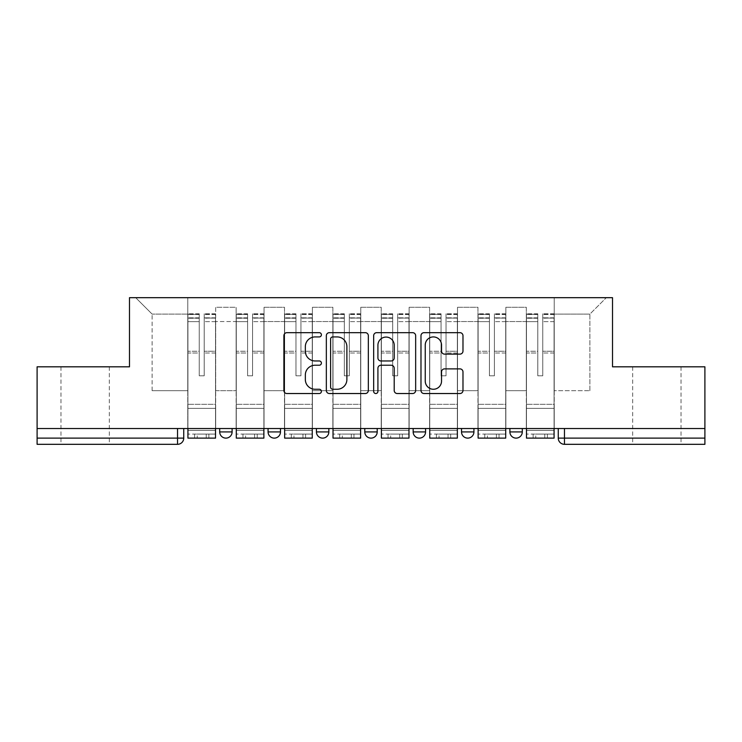 <?xml version="1.0" encoding="UTF-8"?>
<svg xmlns="http://www.w3.org/2000/svg" width="742" height="742" viewBox="0 0 742 742"><rect width="100%" height="100%" fill="white"/><g stroke="black" fill="none" stroke-linecap="round" stroke-linejoin="round"><path stroke-width="0.56" stroke-dasharray="3.71 2.78" d="M321.397 334.79A2.133 2.133 0 0 0 319.264 332.666L286.931 332.666A3.042 3.042 0 0 0 283.889 335.709L283.889 390.487A3.042 3.042 0 0 0 286.931 393.529L319.264 393.529A2.133 2.133 0 0 0 321.397 391.396A2.133 2.133 0 0 0 319.264 389.262L315.081 389.262A9.739 9.739 0 0 1 305.342 379.524L305.342 374.96A9.739 9.739 0 0 1 315.081 365.222L319.264 365.222A2.133 2.133 0 0 0 321.397 363.098A2.133 2.133 0 0 0 319.264 360.964L315.081 360.964A9.739 9.739 0 0 1 305.342 351.226L305.342 346.662A9.739 9.739 0 0 1 315.081 336.924L319.264 336.924A2.133 2.133 0 0 0 321.397 334.79M656.846 444.319L632.666 444.319L656.846 444.319M656.846 366.817L632.666 366.817L656.846 366.817M85.154 444.319L60.974 444.319L85.154 444.319M85.154 366.817L60.974 366.817L85.154 366.817M509.893 428.514L522.294 428.514L509.893 428.514M461.524 428.514L473.925 428.514L461.524 428.514M413.164 428.514L425.565 428.514L413.164 428.514L413.164 431.918L425.565 431.918M377.205 428.514L364.795 428.514L377.205 428.514L377.205 431.918A6.205 6.205 0 0 1 371 438.123A6.205 6.205 0 0 1 364.795 431.918L377.205 431.918M316.435 428.514L328.836 428.514L328.836 431.918L316.435 431.918L316.435 428.514L328.836 428.514M268.075 428.514L280.476 428.514L268.075 428.514L268.075 431.918L280.476 431.918A6.205 6.205 0 0 1 274.271 438.123M219.706 428.514L232.107 428.514L219.706 428.514L219.706 431.918L232.107 431.918A6.205 6.205 0 0 1 225.911 438.123M704.9 438.123L704.9 428.514L37.1 428.514L37.1 366.817L129.488 366.817L129.488 297.681L612.512 297.681L612.512 366.817L704.9 366.817L704.9 428.514L558.253 428.514L558.253 438.123A6.205 6.205 0 0 0 564.458 444.319L704.9 444.319L704.9 438.123L558.253 438.123M37.1 428.514L177.542 428.514L37.1 428.514L37.1 444.319L177.542 444.319L177.542 438.123L37.1 438.123M215.672 321.555L215.672 390.691L215.672 321.555L236.141 321.555L236.141 307.29L236.141 390.691L236.141 321.555L215.672 321.555M215.672 428.514L215.672 307.29L236.141 307.29L215.672 307.29L215.672 428.514L215.672 408.36L187.772 408.36L215.672 408.36L215.672 428.514L187.772 428.514L187.772 297.681L554.228 297.681L135.693 297.681L187.772 297.681L187.772 390.691L187.772 314.107L152.119 314.107L187.772 314.107L187.772 297.681L187.772 428.514L187.772 408.36L187.772 428.514L215.672 428.514M236.141 428.514L236.141 307.29L215.672 307.29L236.141 307.29L236.141 428.514L236.141 408.36L264.041 408.36L236.141 408.36L236.141 428.514L264.041 428.514L264.041 307.29L264.041 321.555L264.041 307.29L284.501 307.29L284.501 321.555L284.501 307.29L264.041 307.29L264.041 428.514L264.041 408.36L264.041 428.514L236.141 428.514M264.041 390.691L264.041 321.555L264.041 390.691L284.501 390.691L284.501 321.555L284.501 390.691L264.041 390.691M284.501 428.514L284.501 307.29L264.041 307.29L284.501 307.29L284.501 428.514L284.501 408.36L312.401 408.36L284.501 408.36L284.501 428.514L312.401 428.514L312.401 307.29L312.401 321.555L312.401 307.29L332.87 307.29L332.87 321.555L332.87 307.29L312.401 307.29L312.401 428.514L312.401 408.36L312.401 428.514L284.501 428.514M312.401 390.691L312.401 321.555L312.401 390.691L332.87 390.691L332.87 321.555L332.87 390.691L312.401 390.691M332.87 428.514L332.87 307.29L312.401 307.29L332.87 307.29L332.87 428.514L332.87 408.36L360.77 408.36L332.87 408.36L332.87 428.514L360.77 428.514L360.77 307.29L360.77 321.555L360.77 307.29L381.23 307.29L381.23 321.555L381.23 307.29L360.77 307.29L360.77 428.514L360.77 408.36L360.77 428.514L332.87 428.514M360.77 390.691L360.77 321.555L360.77 390.691L381.23 390.691L381.23 321.555L381.23 390.691L360.77 390.691M381.23 428.514L381.23 307.29L360.77 307.29L381.23 307.29L381.23 428.514L381.23 408.36L409.13 408.36L381.23 408.36L381.23 428.514L409.13 428.514L409.13 307.29L409.13 321.555L409.13 307.29L429.599 307.29L429.599 321.555L429.599 307.29L409.13 307.29L409.13 428.514L409.13 408.36L409.13 428.514L381.23 428.514M409.13 390.691L409.13 321.555L409.13 390.691L429.599 390.691L429.599 321.555L429.599 390.691L409.13 390.691M429.599 428.514L429.599 307.29L409.13 307.29L429.599 307.29L429.599 428.514L429.599 408.36L457.499 408.36L429.599 408.36L429.599 428.514L457.499 428.514L457.499 307.29L457.499 321.555L457.499 307.29L477.959 307.29L477.959 321.555L477.959 307.29L457.499 307.29L457.499 428.514L457.499 408.36L457.499 428.514L429.599 428.514M457.499 390.691L457.499 321.555L457.499 390.691L477.959 390.691L477.959 321.555L477.959 390.691L457.499 390.691M477.959 428.514L477.959 307.29L457.499 307.29L477.959 307.29L477.959 428.514L477.959 408.36L505.858 408.36L477.959 408.36L477.959 428.514L505.858 428.514L505.858 307.29L505.858 321.555L505.858 307.29L526.328 307.29L526.328 321.555L526.328 307.29L505.858 307.29L505.858 428.514L505.858 408.36L505.858 428.514L477.959 428.514M505.858 390.691L505.858 321.555L505.858 390.691L526.328 390.691L526.328 321.555L526.328 390.691L505.858 390.691M526.328 428.514L526.328 307.29L505.858 307.29L526.328 307.29L526.328 428.514L526.328 408.36L554.228 408.36L526.328 408.36L526.328 428.514L554.228 428.514L554.228 297.681L606.307 297.681L554.228 297.681L554.228 314.107L589.881 314.107L554.228 314.107L554.228 390.691L554.228 297.681L554.228 428.514L526.328 428.514L554.228 428.514L554.228 408.36L554.228 428.514L526.328 428.514M215.672 390.691L236.141 390.691L215.672 390.691M152.119 390.691L152.119 314.107L152.119 390.691L187.772 390.691L152.119 390.691M589.881 390.691L589.881 314.107L606.307 297.681L589.881 314.107L589.881 390.691L554.228 390.691L589.881 390.691M704.9 428.514L558.253 428.514M177.542 428.514L183.747 428.514L177.542 428.514L177.542 438.123L183.747 438.123M473.925 431.918L461.524 431.918A6.205 6.205 0 0 0 467.729 438.123M522.294 431.918A6.205 6.205 0 0 1 516.089 438.123A6.205 6.205 0 0 1 509.893 431.918L522.294 431.918M135.693 297.681L152.119 314.107L135.693 297.681M368.338 390.487L368.338 335.709A3.042 3.042 0 0 0 365.296 332.666L329.383 332.666A3.042 3.042 0 0 0 326.341 335.709L326.341 390.487A3.042 3.042 0 0 0 329.383 393.529L365.296 393.529A3.042 3.042 0 0 0 368.338 390.487M332.731 336.924A2.133 2.133 0 0 0 330.598 339.057L330.598 387.138A2.133 2.133 0 0 0 332.731 389.262L337.146 389.262A9.739 9.739 0 0 0 346.885 379.524L346.885 346.662A9.739 9.739 0 0 0 337.146 336.924L332.731 336.924M376.704 332.666L412.617 332.666A3.042 3.042 0 0 1 415.659 335.709L415.659 390.487A3.042 3.042 0 0 1 412.617 393.529L397.248 393.529A3.042 3.042 0 0 1 394.206 390.487L394.206 368.264A3.042 3.042 0 0 0 391.164 365.222L380.971 365.222A3.042 3.042 0 0 0 377.919 368.264L377.919 391.396A2.133 2.133 0 0 1 375.795 393.529A2.133 2.133 0 0 1 373.662 391.396L373.662 335.709A3.042 3.042 0 0 1 376.704 332.666M394.206 345.215A8.143 8.143 0 0 0 386.063 337.072A8.143 8.143 0 0 0 377.919 345.215L377.919 357.922A3.042 3.042 0 0 0 380.971 360.964L391.164 360.964A3.042 3.042 0 0 0 394.206 357.922L394.206 345.215M444.569 354.12L459.938 354.12A3.042 3.042 0 0 0 462.98 351.077L462.98 335.709A3.042 3.042 0 0 0 459.938 332.666L424.025 332.666A3.042 3.042 0 0 0 420.983 335.709L420.983 390.487A3.042 3.042 0 0 0 424.025 393.529L459.938 393.529A3.042 3.042 0 0 0 462.98 390.487L462.98 371.918A3.042 3.042 0 0 0 459.938 368.876L444.569 368.876A3.042 3.042 0 0 0 441.527 371.918L441.527 381.128A8.143 8.143 0 0 1 433.384 389.262A8.143 8.143 0 0 1 425.24 381.128L425.24 345.067A8.143 8.143 0 0 1 433.384 336.924A8.143 8.143 0 0 1 441.527 345.067L441.527 351.077A3.042 3.042 0 0 0 444.569 354.12M194.599 434.089L194.599 438.123L208.854 438.123L194.599 438.123L194.599 434.089L208.854 434.089L194.599 434.089M215.523 428.514L215.523 317.826L204.208 318.253L204.208 336.432L204.208 313.801L204.208 375.804L199.246 375.804L199.246 317.826L199.246 351.263L187.93 351.263L187.93 314.348L187.93 408.36L187.93 351.263L199.246 351.263L199.246 313.801L199.246 353.016L187.93 353.016L187.93 404.325L187.93 353.016L199.246 353.016L199.246 313.801L199.246 375.804L204.208 375.804L204.208 317.826L215.523 318.253L215.523 336.432L215.523 313.801L215.523 438.123L187.93 438.123L187.93 317.826L187.93 438.123L197.233 438.123L197.233 434.089L187.93 434.089L215.523 434.089L197.233 434.089M215.523 353.016L204.208 353.016L204.208 375.804L204.208 353.016L215.523 353.016L215.523 404.325L187.93 404.325L215.523 404.325L215.523 353.016M187.93 318.095L199.246 318.095L187.93 318.095M187.93 314.348L187.93 321.629L187.93 313.801L187.93 314.348L199.246 314.348L187.93 314.348M199.246 353.016L199.246 375.804L199.246 353.016M187.93 428.514L187.93 321.629L199.246 321.629L199.246 375.804L204.208 375.804L204.208 351.263L215.523 351.263L215.523 408.36L215.523 351.263L204.208 351.263L204.208 375.804L199.246 375.804L199.246 351.263L199.246 375.804L204.208 375.804L199.246 375.804L204.208 375.804L199.246 375.804L199.246 321.629L187.93 321.629L187.93 438.123L215.523 438.123L215.523 430.369L187.93 430.369L215.523 430.369L215.523 438.123L197.233 438.123M204.208 375.804L204.208 321.629L204.208 375.804M215.523 408.36L187.93 408.36L215.523 408.36M208.854 434.089L208.854 438.123L208.854 434.089M242.959 434.089L242.959 438.123L257.224 438.123L242.959 438.123L242.959 434.089L257.224 434.089L242.959 434.089M263.883 428.514L263.883 317.826L252.568 318.253L252.568 336.432L252.568 313.801L252.568 375.804L247.605 375.804L247.605 317.826L247.605 351.263L236.29 351.263L236.29 314.348L236.29 408.36L236.29 351.263L247.605 351.263L247.605 313.801L247.605 353.016L236.29 353.016L236.29 404.325L236.29 353.016L247.605 353.016L247.605 313.801L247.605 375.804L252.568 375.804L252.568 317.826L263.883 318.253L263.883 336.432L263.883 313.801L263.883 438.123L236.29 438.123L236.29 317.826L236.29 438.123L245.593 438.123L245.593 434.089L236.29 434.089L263.883 434.089L245.593 434.089M263.883 353.016L252.568 353.016L252.568 375.804L252.568 353.016L263.883 353.016L263.883 404.325L236.29 404.325L263.883 404.325L263.883 353.016M236.29 318.095L247.605 318.095L236.29 318.095M236.29 314.348L236.29 321.629L236.29 313.801L236.29 314.348L247.605 314.348L236.29 314.348M247.605 353.016L247.605 375.804L247.605 353.016M236.29 428.514L236.29 321.629L247.605 321.629L247.605 375.804L252.568 375.804L252.568 351.263L263.883 351.263L263.883 408.36L263.883 351.263L252.568 351.263L252.568 375.804L247.605 375.804L247.605 351.263L247.605 375.804L252.568 375.804L247.605 375.804L252.568 375.804L247.605 375.804L247.605 321.629L236.29 321.629L236.29 438.123L263.883 438.123L263.883 430.369L236.29 430.369L263.883 430.369L263.883 438.123L245.593 438.123M252.568 375.804L252.568 321.629L252.568 375.804M263.883 408.36L236.29 408.36L263.883 408.36M257.224 434.089L257.224 438.123L257.224 434.089M291.318 434.089L291.318 438.123L305.583 438.123L291.318 438.123L291.318 434.089L305.583 434.089L291.318 434.089M312.252 428.514L312.252 317.826L300.937 318.253L300.937 336.432L300.937 313.801L300.937 375.804L295.975 375.804L295.975 317.826L295.975 351.263L284.659 351.263L284.659 314.348L284.659 408.36L284.659 351.263L295.975 351.263L295.975 313.801L295.975 353.016L284.659 353.016L284.659 404.325L284.659 353.016L295.975 353.016L295.975 313.801L295.975 375.804L300.937 375.804L300.937 317.826L312.252 318.253L312.252 336.432L312.252 313.801L312.252 438.123L284.659 438.123L284.659 317.826L284.659 438.123L293.962 438.123L293.962 434.089L284.659 434.089L312.252 434.089L293.962 434.089M312.252 353.016L300.937 353.016L300.937 375.804L300.937 353.016L312.252 353.016L312.252 404.325L284.659 404.325L312.252 404.325L312.252 353.016M284.659 318.095L295.975 318.095L284.659 318.095M284.659 314.348L284.659 321.629L284.659 313.801L284.659 314.348L295.975 314.348L284.659 314.348M295.975 353.016L295.975 375.804L295.975 353.016M284.659 428.514L284.659 321.629L295.975 321.629L295.975 375.804L300.937 375.804L300.937 351.263L312.252 351.263L312.252 408.36L312.252 351.263L300.937 351.263L300.937 375.804L295.975 375.804L295.975 351.263L295.975 375.804L300.937 375.804L295.975 375.804L300.937 375.804L295.975 375.804L295.975 321.629L284.659 321.629L284.659 438.123L312.252 438.123L312.252 430.369L284.659 430.369L312.252 430.369L312.252 438.123L293.962 438.123M300.937 375.804L300.937 321.629L300.937 375.804M312.252 408.36L284.659 408.36L312.252 408.36M305.583 434.089L305.583 438.123L305.583 434.089M339.688 434.089L339.688 438.123L353.953 438.123L339.688 438.123L339.688 434.089L353.953 434.089L339.688 434.089M360.612 428.514L360.612 317.826L349.297 318.253L349.297 336.432L349.297 313.801L349.297 375.804L344.334 375.804L344.334 317.826L344.334 351.263L333.019 351.263L333.019 314.348L333.019 408.36L333.019 351.263L344.334 351.263L344.334 313.801L344.334 353.016L333.019 353.016L333.019 404.325L333.019 353.016L344.334 353.016L344.334 313.801L344.334 375.804L349.297 375.804L349.297 317.826L360.612 318.253L360.612 336.432L360.612 313.801L360.612 438.123L333.019 438.123L333.019 317.826L333.019 438.123L342.322 438.123L342.322 434.089L333.019 434.089L360.612 434.089L342.322 434.089M360.612 353.016L349.297 353.016L349.297 375.804L349.297 353.016L360.612 353.016L360.612 404.325L333.019 404.325L360.612 404.325L360.612 353.016M333.019 318.095L344.334 318.095L333.019 318.095M333.019 314.348L333.019 321.629L333.019 313.801L333.019 314.348L344.334 314.348L333.019 314.348M344.334 353.016L344.334 375.804L344.334 353.016M333.019 428.514L333.019 321.629L344.334 321.629L344.334 375.804L349.297 375.804L349.297 351.263L360.612 351.263L360.612 408.36L360.612 351.263L349.297 351.263L349.297 375.804L344.334 375.804L344.334 351.263L344.334 375.804L349.297 375.804L344.334 375.804L349.297 375.804L344.334 375.804L344.334 321.629L333.019 321.629L333.019 438.123L360.612 438.123L360.612 430.369L333.019 430.369L360.612 430.369L360.612 438.123L342.322 438.123M349.297 375.804L349.297 321.629L349.297 375.804M360.612 408.36L333.019 408.36L360.612 408.36M353.953 434.089L353.953 438.123L353.953 434.089M388.047 434.089L388.047 438.123L402.312 438.123L388.047 438.123L388.047 434.089L402.312 434.089L388.047 434.089M408.981 428.514L408.981 317.826L397.666 318.253L397.666 336.432L397.666 313.801L397.666 375.804L392.703 375.804L392.703 317.826L392.703 351.263L381.388 351.263L381.388 314.348L381.388 408.36L381.388 351.263L392.703 351.263L392.703 313.801L392.703 353.016L381.388 353.016L381.388 404.325L381.388 353.016L392.703 353.016L392.703 313.801L392.703 375.804L397.666 375.804L397.666 317.826L408.981 318.253L408.981 336.432L408.981 313.801L408.981 438.123L381.388 438.123L381.388 317.826L381.388 438.123L390.691 438.123L390.691 434.089L381.388 434.089L408.981 434.089L390.691 434.089M408.981 353.016L397.666 353.016L397.666 375.804L397.666 353.016L408.981 353.016L408.981 404.325L381.388 404.325L408.981 404.325L408.981 353.016M381.388 318.095L392.703 318.095L381.388 318.095M381.388 314.348L381.388 321.629L381.388 313.801L381.388 314.348L392.703 314.348L381.388 314.348M392.703 353.016L392.703 375.804L392.703 353.016M381.388 428.514L381.388 321.629L392.703 321.629L392.703 375.804L397.666 375.804L397.666 351.263L408.981 351.263L408.981 408.36L408.981 351.263L397.666 351.263L397.666 375.804L392.703 375.804L392.703 351.263L392.703 375.804L397.666 375.804L392.703 375.804L397.666 375.804L392.703 375.804L392.703 321.629L381.388 321.629L381.388 438.123L408.981 438.123L408.981 430.369L381.388 430.369L408.981 430.369L408.981 438.123L390.691 438.123M397.666 375.804L397.666 321.629L397.666 375.804M408.981 408.36L381.388 408.36L408.981 408.36M402.312 434.089L402.312 438.123L402.312 434.089M436.417 434.089L436.417 438.123L450.682 438.123L436.417 438.123L436.417 434.089L450.682 434.089L436.417 434.089M457.341 428.514L457.341 317.826L446.025 318.253L446.025 336.432L446.025 313.801L446.025 375.804L441.063 375.804L441.063 317.826L441.063 351.263L429.748 351.263L429.748 314.348L429.748 408.36L429.748 351.263L441.063 351.263L441.063 313.801L441.063 353.016L429.748 353.016L429.748 404.325L429.748 353.016L441.063 353.016L441.063 313.801L441.063 375.804L446.025 375.804L446.025 317.826L457.341 318.253L457.341 336.432L457.341 313.801L457.341 438.123L429.748 438.123L429.748 317.826L429.748 438.123L439.051 438.123L439.051 434.089L429.748 434.089L457.341 434.089L439.051 434.089M457.341 353.016L446.025 353.016L446.025 375.804L446.025 353.016L457.341 353.016L457.341 404.325L429.748 404.325L457.341 404.325L457.341 353.016M429.748 318.095L441.063 318.095L429.748 318.095M429.748 314.348L429.748 321.629L429.748 313.801L429.748 314.348L441.063 314.348L429.748 314.348M441.063 353.016L441.063 375.804L441.063 353.016M429.748 428.514L429.748 321.629L441.063 321.629L441.063 375.804L446.025 375.804L446.025 351.263L457.341 351.263L457.341 408.36L457.341 351.263L446.025 351.263L446.025 375.804L441.063 375.804L441.063 351.263L441.063 375.804L446.025 375.804L441.063 375.804L446.025 375.804L441.063 375.804L441.063 321.629L429.748 321.629L429.748 438.123L457.341 438.123L457.341 430.369L429.748 430.369L457.341 430.369L457.341 438.123L439.051 438.123M446.025 375.804L446.025 321.629L446.025 375.804M457.341 408.36L429.748 408.36L457.341 408.36M450.682 434.089L450.682 438.123L450.682 434.089M484.776 434.089L484.776 438.123L499.041 438.123L484.776 438.123L484.776 434.089L499.041 434.089L484.776 434.089M505.71 428.514L505.71 317.826L494.395 318.253L494.395 336.432L494.395 313.801L494.395 375.804L489.432 375.804L489.432 317.826L489.432 351.263L478.117 351.263L478.117 314.348L478.117 408.36L478.117 351.263L489.432 351.263L489.432 313.801L489.432 353.016L478.117 353.016L478.117 404.325L478.117 353.016L489.432 353.016L489.432 313.801L489.432 375.804L494.395 375.804L494.395 317.826L505.71 318.253L505.71 336.432L505.71 313.801L505.71 438.123L478.117 438.123L478.117 317.826L478.117 438.123L487.42 438.123L487.42 434.089L478.117 434.089L505.71 434.089L487.42 434.089M505.71 353.016L494.395 353.016L494.395 375.804L494.395 353.016L505.71 353.016L505.71 404.325L478.117 404.325L505.71 404.325L505.71 353.016M478.117 318.095L489.432 318.095L478.117 318.095M478.117 314.348L478.117 321.629L478.117 313.801L478.117 314.348L489.432 314.348L478.117 314.348M489.432 353.016L489.432 375.804L489.432 353.016M478.117 428.514L478.117 321.629L489.432 321.629L489.432 375.804L494.395 375.804L494.395 351.263L505.71 351.263L505.71 408.36L505.71 351.263L494.395 351.263L494.395 375.804L489.432 375.804L489.432 351.263L489.432 375.804L494.395 375.804L489.432 375.804L494.395 375.804L489.432 375.804L489.432 321.629L478.117 321.629L478.117 438.123L505.71 438.123L505.71 430.369L478.117 430.369L505.71 430.369L505.71 438.123L487.42 438.123M494.395 375.804L494.395 321.629L494.395 375.804M505.71 408.36L478.117 408.36L505.71 408.36M499.041 434.089L499.041 438.123L499.041 434.089M533.146 434.089L533.146 438.123L547.401 438.123L533.146 438.123L533.146 434.089L547.401 434.089L533.146 434.089M554.07 428.514L554.07 317.826L542.754 318.253L542.754 336.432L542.754 313.801L542.754 375.804L537.792 375.804L537.792 317.826L537.792 351.263L526.477 351.263L526.477 314.348L526.477 408.36L526.477 351.263L537.792 351.263L537.792 313.801L537.792 353.016L526.477 353.016L526.477 404.325L526.477 353.016L537.792 353.016L537.792 313.801L537.792 375.804L542.754 375.804L542.754 317.826L554.07 318.253L554.07 336.432L554.07 313.801L554.07 438.123L526.477 438.123L526.477 317.826L526.477 438.123L535.78 438.123L535.78 434.089L526.477 434.089L554.07 434.089L535.78 434.089M554.07 353.016L542.754 353.016L542.754 375.804L542.754 353.016L554.07 353.016L554.07 404.325L526.477 404.325L554.07 404.325L554.07 353.016M526.477 318.095L537.792 318.095L526.477 318.095M526.477 314.348L526.477 321.629L526.477 313.801L526.477 314.348L537.792 314.348L526.477 314.348M537.792 353.016L537.792 375.804L537.792 353.016M526.477 428.514L526.477 321.629L537.792 321.629L537.792 375.804L542.754 375.804L542.754 351.263L554.07 351.263L554.07 408.36L554.07 351.263L542.754 351.263L542.754 375.804L537.792 375.804L537.792 351.263L537.792 375.804L542.754 375.804L537.792 375.804L542.754 375.804L537.792 375.804L537.792 321.629L526.477 321.629L526.477 438.123L554.07 438.123L554.07 430.369L526.477 430.369L554.07 430.369L554.07 438.123L535.78 438.123M542.754 375.804L542.754 321.629L542.754 375.804M554.07 408.36L526.477 408.36L554.07 408.36M547.401 434.089L547.401 438.123L547.401 434.089M526.328 321.555L505.858 321.555L526.328 321.555M477.959 321.555L457.499 321.555L477.959 321.555M429.599 321.555L409.13 321.555L429.599 321.555M381.23 321.555L360.77 321.555L381.23 321.555M332.87 321.555L312.401 321.555L332.87 321.555M284.501 321.555L264.041 321.555L284.501 321.555M564.458 428.514L564.458 444.319M199.246 318.253L187.93 318.253L199.246 318.253M215.523 314.348L204.208 314.348L215.523 314.348M215.523 321.629L204.208 321.629L215.523 321.629M199.246 314.506L187.93 314.506L199.246 314.506M199.246 321.629L187.93 321.629L199.246 321.629M215.523 314.506L204.208 314.506L215.523 314.506M215.523 318.095L204.208 318.095L215.523 318.095M206.22 434.089L206.22 438.123M247.605 318.253L236.29 318.253L247.605 318.253M263.883 314.348L252.568 314.348L263.883 314.348M263.883 321.629L252.568 321.629L263.883 321.629M247.605 314.506L236.29 314.506L247.605 314.506M247.605 321.629L236.29 321.629L247.605 321.629M263.883 314.506L252.568 314.506L263.883 314.506M263.883 318.095L252.568 318.095L263.883 318.095M254.58 434.089L254.58 438.123M295.975 318.253L284.659 318.253L295.975 318.253M312.252 314.348L300.937 314.348L312.252 314.348M312.252 321.629L300.937 321.629L312.252 321.629M295.975 314.506L284.659 314.506L295.975 314.506M295.975 321.629L284.659 321.629L295.975 321.629M312.252 314.506L300.937 314.506L312.252 314.506M312.252 318.095L300.937 318.095L312.252 318.095M302.949 434.089L302.949 438.123M344.334 318.253L333.019 318.253L344.334 318.253M360.612 314.348L349.297 314.348L360.612 314.348M360.612 321.629L349.297 321.629L360.612 321.629M344.334 314.506L333.019 314.506L344.334 314.506M344.334 321.629L333.019 321.629L344.334 321.629M360.612 314.506L349.297 314.506L360.612 314.506M360.612 318.095L349.297 318.095L360.612 318.095M351.309 434.089L351.309 438.123M392.703 318.253L381.388 318.253L392.703 318.253M408.981 314.348L397.666 314.348L408.981 314.348M408.981 321.629L397.666 321.629L408.981 321.629M392.703 314.506L381.388 314.506L392.703 314.506M392.703 321.629L381.388 321.629L392.703 321.629M408.981 314.506L397.666 314.506L408.981 314.506M408.981 318.095L397.666 318.095L408.981 318.095M399.678 434.089L399.678 438.123M441.063 318.253L429.748 318.253L441.063 318.253M457.341 314.348L446.025 314.348L457.341 314.348M457.341 321.629L446.025 321.629L457.341 321.629M441.063 314.506L429.748 314.506L441.063 314.506M441.063 321.629L429.748 321.629L441.063 321.629M457.341 314.506L446.025 314.506L457.341 314.506M457.341 318.095L446.025 318.095L457.341 318.095M448.038 434.089L448.038 438.123M489.432 318.253L478.117 318.253L489.432 318.253M505.71 314.348L494.395 314.348L505.71 314.348M505.71 321.629L494.395 321.629L505.71 321.629M489.432 314.506L478.117 314.506L489.432 314.506M489.432 321.629L478.117 321.629L489.432 321.629M505.71 314.506L494.395 314.506L505.71 314.506M505.71 318.095L494.395 318.095L505.71 318.095M496.407 434.089L496.407 438.123M537.792 318.253L526.477 318.253L537.792 318.253M554.07 314.348L542.754 314.348L554.07 314.348M554.07 321.629L542.754 321.629L554.07 321.629M537.792 314.506L526.477 314.506L537.792 314.506M537.792 321.629L526.477 321.629L537.792 321.629M554.07 314.506L542.754 314.506L554.07 314.506M554.07 318.095L542.754 318.095L554.07 318.095M544.767 434.089L544.767 438.123M632.666 366.817L632.666 444.319M60.974 366.817L60.974 444.319M109.334 366.817L109.334 444.319M681.026 366.817L681.026 444.319M215.523 313.801L204.208 313.801L215.523 313.801M199.246 317.826L187.93 317.826L199.246 317.826M199.246 313.801L187.93 313.801L199.246 313.801M215.523 317.826L204.208 317.826L215.523 317.826M263.883 313.801L252.568 313.801L263.883 313.801M247.605 317.826L236.29 317.826L247.605 317.826M247.605 313.801L236.29 313.801L247.605 313.801M263.883 317.826L252.568 317.826L263.883 317.826M312.252 313.801L300.937 313.801L312.252 313.801M295.975 317.826L284.659 317.826L295.975 317.826M295.975 313.801L284.659 313.801L295.975 313.801M312.252 317.826L300.937 317.826L312.252 317.826M360.612 313.801L349.297 313.801L360.612 313.801M344.334 317.826L333.019 317.826L344.334 317.826M344.334 313.801L333.019 313.801L344.334 313.801M360.612 317.826L349.297 317.826L360.612 317.826M408.981 313.801L397.666 313.801L408.981 313.801M392.703 317.826L381.388 317.826L392.703 317.826M392.703 313.801L381.388 313.801L392.703 313.801M408.981 317.826L397.666 317.826L408.981 317.826M457.341 313.801L446.025 313.801L457.341 313.801M441.063 317.826L429.748 317.826L441.063 317.826M441.063 313.801L429.748 313.801L441.063 313.801M457.341 317.826L446.025 317.826L457.341 317.826M505.71 313.801L494.395 313.801L505.71 313.801M489.432 317.826L478.117 317.826L489.432 317.826M489.432 313.801L478.117 313.801L489.432 313.801M505.71 317.826L494.395 317.826L505.71 317.826M554.07 313.801L542.754 313.801L554.07 313.801M537.792 317.826L526.477 317.826L537.792 317.826M537.792 313.801L526.477 313.801L537.792 313.801M554.07 317.826L542.754 317.826L554.07 317.826"/><path stroke-width="1.11" d="M321.397 334.79A2.133 2.133 0 0 0 319.264 332.666L286.931 332.666A3.042 3.042 0 0 0 283.889 335.709L283.889 390.487A3.042 3.042 0 0 0 286.931 393.529L319.264 393.529A2.133 2.133 0 0 0 321.397 391.396A2.133 2.133 0 0 0 319.264 389.262L315.081 389.262A9.739 9.739 0 0 1 305.342 379.524L305.342 374.96A9.739 9.739 0 0 1 315.081 365.222L319.264 365.222A2.133 2.133 0 0 0 321.397 363.098A2.133 2.133 0 0 0 319.264 360.964L315.081 360.964A9.739 9.739 0 0 1 305.342 351.226L305.342 346.662A9.739 9.739 0 0 1 315.081 336.924L319.264 336.924A2.133 2.133 0 0 0 321.397 334.79M509.893 428.514L509.893 431.918L522.294 431.918A6.205 6.205 0 0 1 516.089 438.123A6.205 6.205 0 0 1 509.893 431.918L509.893 428.514M461.524 428.514L461.524 431.918L473.925 431.918A6.205 6.205 0 0 1 467.729 438.123A6.205 6.205 0 0 1 461.524 431.918L461.524 428.514M364.795 428.514L364.795 431.918L377.205 431.918A6.205 6.205 0 0 1 371 438.123A6.205 6.205 0 0 1 364.795 431.918L364.795 428.514M459.938 354.12A3.042 3.042 0 0 0 462.98 351.077L462.98 335.709A3.042 3.042 0 0 0 459.938 332.666L424.025 332.666A3.042 3.042 0 0 0 420.983 335.709L420.983 390.487A3.042 3.042 0 0 0 424.025 393.529L459.938 393.529A3.042 3.042 0 0 0 462.98 390.487L462.98 371.918A3.042 3.042 0 0 0 459.938 368.876L444.569 368.876A3.042 3.042 0 0 0 441.527 371.918L441.527 381.128A8.143 8.143 0 0 1 433.384 389.262A8.143 8.143 0 0 1 425.24 381.128L425.24 345.067A8.143 8.143 0 0 1 433.384 336.924A8.143 8.143 0 0 1 441.527 345.067L441.527 351.077A3.042 3.042 0 0 0 444.569 354.12L459.938 354.12M37.1 428.514L37.1 366.817L129.488 366.817L129.488 297.681L612.512 297.681L612.512 366.817L704.9 366.817L704.9 428.514L37.1 428.514L37.1 438.123L183.747 438.123L183.747 428.514L183.747 438.123A6.205 6.205 0 0 1 177.542 444.319L37.1 444.319L37.1 438.123M368.338 335.709A3.042 3.042 0 0 0 365.296 332.666L329.383 332.666A3.042 3.042 0 0 0 326.341 335.709L326.341 390.487A3.042 3.042 0 0 0 329.383 393.529L365.296 393.529A3.042 3.042 0 0 0 368.338 390.487L368.338 335.709M376.704 332.666L412.617 332.666A3.042 3.042 0 0 1 415.659 335.709L415.659 390.487A3.042 3.042 0 0 1 412.617 393.529L397.248 393.529A3.042 3.042 0 0 1 394.206 390.487L394.206 368.264A3.042 3.042 0 0 0 391.164 365.222L380.971 365.222A3.042 3.042 0 0 0 377.919 368.264L377.919 391.396A2.133 2.133 0 0 1 375.795 393.529A2.133 2.133 0 0 1 373.662 391.396L373.662 335.709A3.042 3.042 0 0 1 376.704 332.666M558.253 428.514L558.253 438.123L704.9 438.123L704.9 444.319L564.458 444.319A6.205 6.205 0 0 1 558.253 438.123M704.9 428.514L704.9 438.123M522.294 428.514L522.294 431.918L522.294 428.514M473.925 431.918L473.925 428.514L473.925 431.918A6.205 6.205 0 0 1 467.729 438.123M425.565 428.514L425.565 431.918A6.205 6.205 0 0 1 419.36 438.123A6.205 6.205 0 0 1 413.164 431.918A6.205 6.205 0 0 0 419.36 438.123A6.205 6.205 0 0 0 425.565 431.918L425.565 428.514M413.164 428.514L413.164 431.918L425.565 431.918M377.205 428.514L377.205 431.918M328.836 428.514L328.836 431.918A6.205 6.205 0 0 1 322.64 438.123A6.205 6.205 0 0 1 316.435 431.918A6.205 6.205 0 0 0 322.64 438.123A6.205 6.205 0 0 0 328.836 431.918L316.435 431.918L316.435 428.514M268.075 428.514L268.075 431.918L280.476 431.918L280.476 428.514L280.476 431.918A6.205 6.205 0 0 1 274.271 438.123A6.205 6.205 0 0 1 268.075 431.918A6.205 6.205 0 0 0 274.271 438.123M219.706 428.514L219.706 431.918L232.107 431.918L232.107 428.514L232.107 431.918A6.205 6.205 0 0 1 225.911 438.123A6.205 6.205 0 0 1 219.706 431.918A6.205 6.205 0 0 0 225.911 438.123M177.542 428.514L177.542 444.319A6.205 6.205 0 0 0 183.747 438.123M332.731 336.924A2.133 2.133 0 0 0 330.598 339.057L330.598 387.138A2.133 2.133 0 0 0 332.731 389.262L337.146 389.262A9.739 9.739 0 0 0 346.885 379.524L346.885 346.662A9.739 9.739 0 0 0 337.146 336.924L332.731 336.924M394.206 345.215A8.143 8.143 0 0 0 386.063 337.072A8.143 8.143 0 0 0 377.919 345.215L377.919 357.922A3.042 3.042 0 0 0 380.971 360.964L391.164 360.964A3.042 3.042 0 0 0 394.206 357.922L394.206 345.215M215.523 428.514L215.523 438.123L187.93 438.123L187.93 428.514M263.883 428.514L263.883 438.123L236.29 438.123L236.29 428.514M312.252 428.514L312.252 438.123L284.659 438.123L284.659 428.514M360.612 428.514L360.612 438.123L333.019 438.123L333.019 428.514M408.981 428.514L408.981 438.123L381.388 438.123L381.388 428.514M457.341 428.514L457.341 438.123L429.748 438.123L429.748 428.514M505.71 428.514L505.71 438.123L478.117 438.123L478.117 428.514M554.07 428.514L554.07 438.123L526.477 438.123L526.477 428.514M564.458 428.514L564.458 444.319"/></g></svg>
